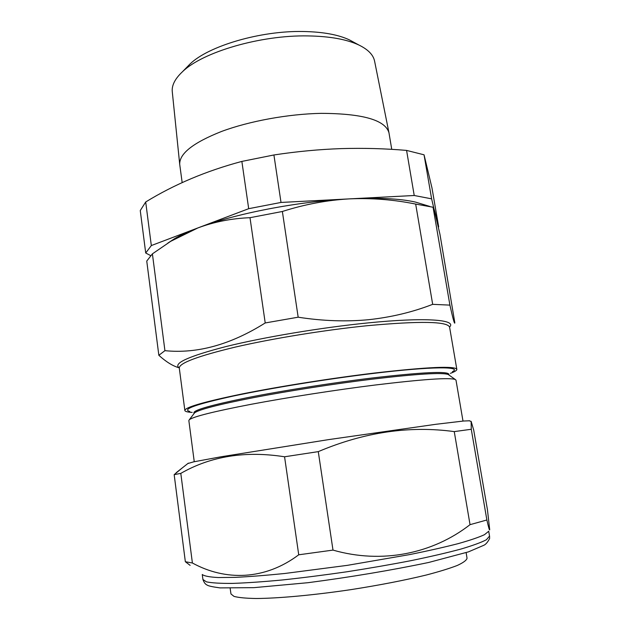 <?xml version="1.0" encoding="UTF-8"?>
<svg xmlns="http://www.w3.org/2000/svg" width="630" height="630" viewBox="0 0 630 630"><rect width="100%" height="100%" fill="white"/><g stroke="black" fill="none" stroke-linecap="round" stroke-linejoin="round"><path stroke-width="0.94" d="M150.586 255.575L145.711 253L140.262 210.562L145.695 201.986C174.258 184.432 206.317 170.911 241.865 161.414L273.916 154.972C296.777 151.491 319.237 149.373 341.287 148.609C363.423 147.963 385.19 148.562 406.578 150.412L414.225 195.497L431.621 198.844L439.953 234.281L454.836 322.82C454.584 324.663 452.946 318.756 449.907 305.117L432.676 304.337C412.689 312.11 391.34 317.229 368.621 319.701C345.98 321.828 322.497 320.993 298.171 317.197L282.366 211.483C304.66 204.356 326.978 200.159 349.319 198.883C371.842 197.907 393.963 199.647 415.674 204.081L433.062 207.231C433.432 206.923 434.196 209.089 435.369 213.727L438.417 227.044M438.677 226.855L431.952 187.827L424.045 154.807L406.578 150.412M186.535 67.575L190.016 64.016C208.443 46.014 260.466 30.587 303.235 31.5C322.883 31.862 338.286 34.666 349.445 39.903L353.816 42.273M388.97 132.788L374.574 61.078C373.314 54.865 368.093 49.518 358.919 45.037C346.736 39.328 329.758 36.288 307.968 35.91C260.489 34.965 202.514 52.109 182.487 71.718C175.038 78.711 171.636 85.365 172.273 91.673L179.723 164.438C179.219 153.712 193.126 142.734 221.445 131.497C249.259 121.118 288.28 113.975 321.205 113.353C362.73 113.55 385.316 120.023 388.97 132.788L391.75 149.357M473.713 430.085L471.13 421.336L471.272 429.274L486.88 519.986C488.557 527.46 489.502 530.712 489.715 529.759L487.431 509.638L473.713 430.085M194.048 413.556L194.583 412.863C198.757 409.618 218.468 404.531 253.709 397.609C288.201 390.978 333.955 383.843 371.708 379.228C416.816 373.913 442.323 372.338 448.237 374.496L448.946 375.007M194.253 461.711L188.843 420.541L189.354 419.69C193.505 416.572 214.082 411.437 251.11 404.302C287.375 397.459 335.664 389.946 375.378 384.993C422.793 379.276 449.41 377.441 455.246 379.481L455.994 380.142L462.995 421.068M194.001 413.619L193.89 412.768C194.064 409.925 211.964 404.885 247.614 397.625C282.665 390.671 331.514 382.945 371.527 378.079C421.494 372.275 447.276 370.983 448.867 374.204L449.009 375.047M189.819 411.461C181.574 409.398 196.024 404.271 233.163 396.081C270.168 388.214 327.356 378.937 373.535 373.401C432.889 366.227 462.822 366.384 452.379 371.755M192.189 412.406C187.512 412.154 185.07 411.516 184.858 410.484C184.96 407.327 204.041 401.814 242.093 393.955C279.555 386.426 331.931 378.142 374.692 373.015C427.825 366.959 455.206 365.739 456.829 369.353C456.931 370.401 454.781 371.731 450.387 373.362M230.155 588.31L230.966 593.956L234.006 596.397C238.628 597.634 246.039 598.335 256.229 598.5C278.743 598.358 313.937 595.137 351.044 589.617C379.41 585.183 404.46 580.324 426.187 575.048C439.165 571.654 449.529 568.457 457.254 565.472C463.334 562.677 466.594 560.267 467.035 558.251L466.137 552.62M449.907 305.117L433.062 207.231M432.676 304.337L415.674 204.081M298.171 317.197L265.214 322.954L250 217.696L282.366 211.483M265.214 322.954C230.619 344.689 197.19 353.926 164.926 350.666L152.405 253.858L170.698 241.321L197.883 227.934C214.279 221.823 231.651 218.413 250 217.696M164.926 350.666L158.847 355.304L146.751 261.072L152.405 253.858M158.847 355.304C166.005 361.754 172.573 365.865 178.558 367.636M145.711 253L151.326 245.558L248.692 208.688L281.011 202.443L349.319 198.883C298.321 201.34 234.533 213.759 197.883 227.934C188.638 231.446 181.007 234.943 174.998 238.416L167.824 243.101M414.225 195.497L349.319 198.883C377.89 197.521 399.908 198.576 415.359 202.057L425.289 205.065M471.272 429.274L454.254 431.605C409.579 425.486 364.25 432.164 318.276 451.631L284.563 456.781C245.393 450.639 210.806 456.167 180.802 473.382L192.394 562.992C225.469 581.159 264.931 580.246 298.73 554.794L332.994 550.1C382.024 564.204 432.645 553.77 470.035 524.664L486.88 519.986M180.802 473.382L174.171 474.65L185.346 561.724L192.394 562.992M284.563 456.781L298.73 554.794M318.276 451.631L332.994 550.1M454.254 431.605L470.035 524.664M174.171 474.65L181.81 468.287M190.134 565.37L185.346 561.724M187.85 463.53L193.638 461.845L221.043 456.781L328.364 439.653L435.944 424.281L463.617 421.013L469.681 420.785M202.506 574.67C204.6 576.135 209.845 577.096 218.232 577.537L235.108 577.371C249.196 576.694 265.71 575.403 284.666 573.497L347.374 565.346L409.689 554.589C428.353 550.801 444.512 547.155 458.167 543.635C470.082 540.28 478.847 537.303 484.462 534.689L488.518 531.413M424.045 154.807L431.621 198.844M145.695 201.986L151.326 245.558M241.865 161.414L248.692 208.688M273.916 154.972L281.011 202.443M182.172 182.613L179.723 164.438M489.597 537.965C490.329 537.532 487.187 543.745 484.021 545.194L468.46 551.864L428.77 562.448C391.372 570.276 351.154 577.025 308.109 582.687L253.835 587.664L219.98 587.892C212.617 586.892 208.365 585.963 207.223 585.12C205.427 584.404 203.994 582.514 202.915 579.45L206.38 581.837C211.751 582.971 220.468 583.49 232.533 583.404C246.464 582.931 263.064 581.789 282.35 579.97C302.809 577.781 324.3 575.048 346.823 571.788C369.345 568.284 390.805 564.559 411.209 560.613C430.424 556.644 446.93 552.809 460.735 549.116C472.658 545.588 481.218 542.469 486.399 539.745L489.541 536.098L489.636 537.075M456.829 369.353L449.599 327.198C447.591 321.355 420.108 320.859 367.148 325.718C324.56 330.025 272.593 338.475 235.533 347.036C197.907 356.076 179.164 363.085 179.29 368.077L184.858 410.484M179.282 367.944C172.604 363.494 188.213 356.359 226.115 346.524C263.805 337.192 320.938 327.616 367.322 322.977C426.014 317.024 457.238 319.717 449.568 327.065M349.445 39.903L358.919 45.037M489.541 536.098L488.691 531.169M448.237 374.496L455.246 379.481M174.998 238.416L170.698 241.321M415.359 202.057L429.668 206.396M194.583 412.863L189.354 419.69M202.915 579.45L202.261 574.489M188.354 463.137L176.156 472.736M469.051 420.683L470.956 421.415M190.016 64.016L182.487 71.718"/></g></svg>
